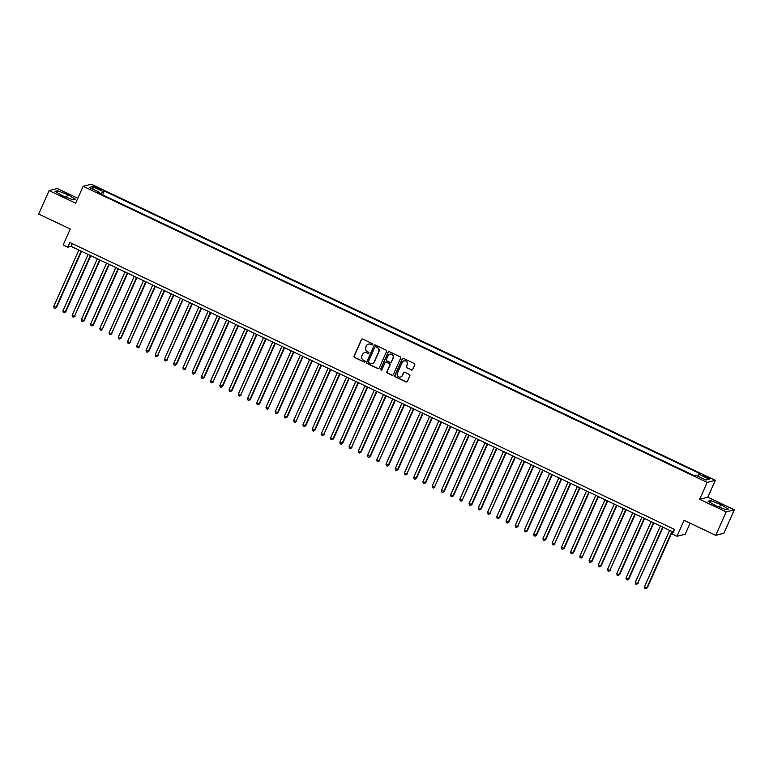 <?xml version="1.0" encoding="UTF-8"?>
<svg xmlns="http://www.w3.org/2000/svg" width="773" height="773" viewBox="0 0 773 773"><rect width="100%" height="100%" fill="white"/><g stroke="black" fill="none" stroke-linecap="round" stroke-linejoin="round"><path stroke-width="1.16" d="M372.712 344.565A0.715 0.696 -104.1 0 0 372.364 343.618L362.73 339.047A1.015 0.995 -104.1 0 0 361.416 339.54L354.034 356.121A1.015 0.995 -104.1 0 0 354.536 357.474L364.16 362.044A0.715 0.696 -104.1 0 0 365.078 361.696A0.715 0.696 -104.1 0 0 364.73 360.749L363.484 360.16A3.256 3.179 -104.1 0 1 361.899 355.841L362.518 354.459A3.256 3.179 -104.1 0 1 366.731 352.884L367.977 353.474A0.715 0.696 -104.1 0 0 368.895 353.135A0.715 0.696 -104.1 0 0 368.547 352.188L367.301 351.599A3.256 3.179 -104.1 0 1 365.716 347.27L366.325 345.889A3.256 3.179 -104.1 0 1 370.538 344.323L371.784 344.913A0.715 0.696 -104.1 0 0 372.712 344.565M707.392 476.97L703.652 475.791L705.981 477.328L709.72 478.497L707.392 476.97M411.352 369.987A1.015 0.995 -104.1 0 0 412.666 369.494L414.743 364.846A1.015 0.995 -104.1 0 0 414.241 363.494L403.554 358.421A1.015 0.995 -104.1 0 0 402.24 358.914L394.858 375.494A1.015 0.995 -104.1 0 0 395.351 376.847L406.038 381.92A1.015 0.995 -104.1 0 0 407.361 381.427L409.854 375.804A1.015 0.995 -104.1 0 0 409.361 374.461L404.791 372.286A1.015 0.995 -104.1 0 0 403.467 372.779L402.231 375.562A2.725 2.657 -104.1 0 1 397.766 376.142A2.725 2.657 -104.1 0 1 397.38 373.262L402.24 362.344A2.725 2.657 -104.1 0 1 406.704 361.774A2.725 2.657 -104.1 0 1 407.091 364.643L406.279 366.47A1.015 0.995 -104.1 0 0 406.772 367.813L411.574 369.929A1.015 0.995 -104.1 0 0 412.115 370.016M77.812 198.265L57.279 188.525L49.095 190.583L38.65 214.034L70.266 229.04L63.164 244.993L67.782 247.186L69.87 242.49L674.481 529.399L672.394 534.095L677.003 536.278L685.187 534.23L690.105 523.176M726.166 511.871L734.35 509.813L707.807 497.223L699.633 499.281L726.166 511.871L715.721 535.331L684.105 520.326L677.003 536.278M699.633 499.281L707.15 482.391L83.155 186.283L91.33 184.225L715.334 480.333L707.15 482.391M49.095 190.583L75.628 203.173L83.155 186.283M386.558 351.473A1.015 0.995 -104.1 0 0 386.065 350.121L375.369 345.048A1.015 0.995 -104.1 0 0 374.055 345.541L366.673 362.122A1.015 0.995 -104.1 0 0 367.175 363.474L377.862 368.547A1.015 0.995 -104.1 0 0 379.176 368.054L386.558 351.473M389.466 351.734L400.153 356.807A1.015 0.995 -104.1 0 1 400.646 358.16L393.264 374.741A1.015 0.995 -104.1 0 1 391.95 375.234L387.379 373.059A1.015 0.995 -104.1 0 1 386.877 371.707L389.872 364.982A1.015 0.995 -104.1 0 0 389.379 363.629L386.345 362.189A1.015 0.995 -104.1 0 0 385.031 362.682L381.91 369.687A0.715 0.696 -104.1 0 1 380.741 369.832A0.715 0.696 -104.1 0 1 380.645 369.079L388.143 352.227A1.015 0.995 -104.1 0 1 389.466 351.734M734.35 509.813L723.905 533.273L715.721 535.331M95.755 187.733L101.408 189.839L97.127 187.395L93.504 186.254L95.755 187.733M697.874 476.236L699.072 474.371L700.628 473.975L104.316 191.008L102.77 191.404L101.012 194.129M699.072 474.371L709.228 479.183L705.865 480.033L695.719 475.211L694.164 475.598L97.862 192.632L99.408 192.245L89.253 187.424L92.615 186.583L102.77 191.404M707.807 497.223L715.334 480.333M67.782 247.186L71.097 246.345L673.273 532.104M72.295 243.65L71.097 246.345M102.596 194.883L104.316 191.008M99.186 193.26L99.408 192.245M93.147 189.279L92.615 186.583M62.719 195.869L72.865 199.782L75.329 199.163L67.647 194.622L57.511 190.709L55.047 191.327L62.719 195.869M728.398 509.069L720.726 504.527L710.58 500.614L708.116 501.233L715.798 505.774L725.934 509.687L728.398 509.069M56.777 192.351L57.511 190.709M66.459 197.308L67.647 194.622M709.856 502.257L710.58 500.614M719.528 507.214L720.726 504.527M372.354 344.922A0.715 0.696 -104.1 0 1 372.006 344.855L370.76 344.265A3.256 3.179 -104.1 0 0 368.547 344.082M364.73 352.643A3.256 3.179 -104.1 0 1 366.953 352.826L368.19 353.416A0.715 0.696 -104.1 0 0 368.537 353.483M362.189 338.961A1.015 0.995 -104.1 0 0 361.638 339.492L354.256 356.063A1.015 0.995 -104.1 0 0 354.749 357.416L364.383 361.986A0.715 0.696 -104.1 0 0 364.73 362.054M374.828 344.961A1.015 0.995 -104.1 0 0 374.277 345.483L366.895 362.064A1.015 0.995 -104.1 0 0 367.397 363.416L378.084 368.489A1.015 0.995 -104.1 0 0 378.635 368.576M375.794 346.816A0.715 0.696 -104.1 0 0 374.876 347.154L368.392 361.706A0.715 0.696 -104.1 0 0 368.74 362.653L370.054 363.281A3.256 3.179 -104.1 0 0 374.267 361.706L378.693 351.763A3.256 3.179 -104.1 0 0 377.108 347.435L376.016 346.758A0.715 0.696 -104.1 0 0 375.446 346.748M372.277 363.465A3.256 3.179 -104.1 0 0 374.49 361.648L374.267 361.706M376.016 346.758L377.33 347.377A3.256 3.179 -104.1 0 1 378.915 351.705L374.49 361.648M385.795 362.102A1.015 0.995 -104.1 0 1 386.568 362.141L389.602 363.581A1.015 0.995 -104.1 0 1 390.094 364.933L387.099 371.649A1.015 0.995 -104.1 0 0 387.602 373.001L392.172 375.176A1.015 0.995 -104.1 0 0 392.723 375.263M388.916 351.647A1.015 0.995 -104.1 0 0 388.365 352.169L380.867 369.03A0.715 0.696 -104.1 0 0 381.562 370.035M392.984 358.005A2.725 2.657 -104.1 0 0 389.892 354.218A2.725 2.657 -104.1 0 0 388.133 355.706L386.423 359.551A1.015 0.995 -104.1 0 0 386.915 360.904L389.95 362.344A1.015 0.995 -104.1 0 0 391.273 361.851L393.206 357.947A2.725 2.657 -104.1 0 0 390.007 354.189M390.723 362.373A1.015 0.995 -104.1 0 0 391.486 361.793L391.273 361.851M393.206 357.947L391.486 361.793M404.115 360.827A2.725 2.657 -104.1 0 1 407.313 364.595L406.501 366.412A1.015 0.995 -104.1 0 0 406.994 367.764L411.574 369.929M400.578 377.021A2.725 2.657 -104.1 0 0 402.453 375.504L402.231 375.562M404.24 372.2A1.015 0.995 -104.1 0 0 403.69 372.721L402.453 375.504M403.004 358.334A1.015 0.995 -104.1 0 0 402.453 358.856L395.071 375.436A1.015 0.995 -104.1 0 0 395.573 376.789L406.26 381.862A1.015 0.995 -104.1 0 0 406.811 381.949M78.846 250.027L53.714 306.495L56.574 307.451L81.561 251.312M56.574 307.451L54.951 308.437L56.023 307.586L81.155 251.128M54.951 308.437L54.023 308.002L53.714 306.495M88.083 254.414L62.942 310.872L65.802 311.828L90.799 255.699M65.802 311.828L64.178 312.814L65.251 311.963L90.393 255.505M64.178 312.814L63.26 312.379L62.942 310.872M97.311 258.791L72.169 315.249L74.479 316.35L100.026 260.076M75.029 316.205L73.416 317.201L74.479 316.35L99.62 259.883M73.416 317.201L72.488 316.756L72.169 315.249M106.539 263.168L81.407 319.636L84.267 320.592L109.254 264.453M84.267 320.592L82.643 321.578L83.716 320.727L108.848 264.269M82.643 321.578L81.716 321.143L81.407 319.636M115.776 267.555L90.634 324.013L93.494 324.969L118.482 268.84M93.494 324.969L91.871 325.955L92.944 325.104L118.085 268.646M91.871 325.955L90.953 325.52L90.634 324.013M125.004 271.932L99.862 328.39L102.171 329.491L127.719 273.217M102.722 329.346L101.099 330.342L102.171 329.491L127.313 273.024M101.099 330.342L100.181 329.897L99.862 328.39M134.231 276.309L109.099 332.776L111.399 333.868L136.947 277.594M111.959 333.733L110.336 334.719L111.399 333.868L136.541 277.41M110.336 334.719L109.408 334.284L109.099 332.776M143.469 280.696L118.327 337.154L121.187 338.11L146.174 281.981M121.187 338.11L119.564 339.096L120.636 338.245L145.768 281.787M119.564 339.096L118.646 338.661L118.327 337.154M152.696 285.073L127.555 341.531L129.864 342.632L155.412 286.358M130.415 342.487L128.791 343.483L129.864 342.632L155.006 286.165M128.791 343.483L127.874 343.038L127.555 341.531M161.924 289.45L136.792 345.918L139.092 347.009L164.639 290.735M139.652 346.874L138.029 347.86L139.092 347.009L164.234 290.551M138.029 347.86L137.101 347.425L136.792 345.918M171.162 293.837L146.02 350.295L148.88 351.251L173.867 295.122M148.88 351.251L147.257 352.237L148.329 351.386L173.461 294.928M147.257 352.237L146.339 351.802L146.02 350.295M180.389 298.214L155.247 354.672L157.557 355.773L183.104 299.499M158.107 355.628L156.484 356.624L157.557 355.773L182.699 299.306M156.484 356.624L155.566 356.179L155.247 354.672M189.617 302.591L164.485 359.059L166.784 360.15L192.332 303.876M167.345 360.015L165.722 361.001L166.784 360.15L191.926 303.692M165.722 361.001L164.794 360.566L164.485 359.059M198.854 306.978L173.712 363.436L176.573 364.392L201.56 308.263M176.573 364.392L174.949 365.378L176.022 364.527L201.154 308.069M174.949 365.378L174.022 364.943L173.712 363.436M208.082 311.355L182.94 367.813L185.249 368.914L210.797 312.64M185.8 368.769L184.177 369.765L185.249 368.914L210.391 312.447M184.177 369.765L183.259 369.32L182.94 367.813M217.31 315.732L192.168 372.2L195.038 373.156L220.025 317.017M195.038 373.156L193.414 374.142L194.477 373.291L219.619 316.833M193.414 374.142L192.487 373.707L192.168 372.2M226.537 320.119L201.405 376.577L204.265 377.533L229.252 321.404M204.265 377.533L202.642 378.519L203.714 377.668L228.847 321.21M202.642 378.519L201.714 378.084L201.405 376.577M235.775 324.496L210.633 380.954L212.942 382.055L238.49 325.781M213.493 381.91L211.87 382.906L212.942 382.055L238.084 325.588M211.87 382.906L210.952 382.461L210.633 380.954M245.002 328.873L219.861 385.341L222.721 386.297L247.718 330.158M222.721 386.297L221.107 387.283L222.17 386.432L247.312 329.974M221.107 387.283L220.179 386.848L219.861 385.341M254.23 333.26L229.098 389.718L231.958 390.674L256.945 334.545M231.958 390.674L230.335 391.66L231.407 390.809L256.539 334.351M230.335 391.66L229.407 391.225L229.098 389.718M263.467 337.637L238.326 394.095L240.635 395.196L266.173 338.922M241.186 395.051L239.562 396.047L240.635 395.196L265.777 338.729M239.562 396.047L238.644 395.602L238.326 394.095M272.695 342.014L247.553 398.481L250.413 399.438L275.41 343.299M250.413 399.438L248.8 400.424L249.863 399.573L275.004 343.115M248.8 400.424L247.872 399.989L247.553 398.481M281.923 346.401L256.791 402.859L259.651 403.815L284.638 347.686M259.651 403.815L258.027 404.801L259.1 403.95L284.232 347.492M258.027 404.801L257.1 404.366L256.791 402.859M291.16 350.778L266.018 407.236L268.328 408.337L293.866 352.063M268.878 408.192L267.255 409.188L268.328 408.337L293.46 351.87M267.255 409.188L266.337 408.743L266.018 407.236M300.388 355.155L275.246 411.623L278.106 412.579L303.103 356.44M278.106 412.579L276.483 413.565L277.555 412.714L302.697 356.247M276.483 413.565L275.565 413.13L275.246 411.623M309.615 359.532L284.483 416L287.343 416.956L312.331 360.827M287.343 416.956L285.72 417.942L286.783 417.091L311.925 360.633M285.72 417.942L284.793 417.507L284.483 416M318.853 363.919L293.711 420.377L296.02 421.478L321.558 365.204M296.571 421.333L294.948 422.329L296.02 421.478L321.153 365.011M294.948 422.329L294.03 421.884L293.711 420.377M328.081 368.296L302.939 424.764L305.799 425.72L330.796 369.581M305.799 425.72L304.175 426.706L305.248 425.855L330.39 369.388M304.175 426.706L303.258 426.271L302.939 424.764M337.308 372.673L312.176 429.141L315.036 430.097L340.023 373.968M315.036 430.097L313.413 431.083L314.476 430.232L339.618 373.774M313.413 431.083L312.485 430.648L312.176 429.141M346.546 377.06L321.404 433.518L323.713 434.619L349.251 378.345M324.264 434.474L322.641 435.47L323.713 434.619L348.845 378.152M322.641 435.47L321.713 435.025L321.404 433.518M355.773 381.437L330.631 437.905L333.492 438.861L358.488 382.722M333.492 438.861L331.868 439.847L332.941 438.996L358.083 382.529M331.868 439.847L330.95 439.412L330.631 437.905M365.001 385.814L339.869 442.282L342.729 443.238L367.716 387.109M342.729 443.238L341.106 444.224L342.168 443.373L367.31 386.915M341.106 444.224L340.178 443.789L339.869 442.282M374.229 390.201L349.096 446.659L351.406 447.76L376.944 391.486M351.957 447.615L350.333 448.611L351.406 447.76L376.538 391.293M350.333 448.611L349.406 448.166L349.096 446.659M383.466 394.578L358.324 451.046L361.184 452.002L386.181 395.863M361.184 452.002L359.561 452.988L360.633 452.137L385.775 395.67M359.561 452.988L358.643 452.543L358.324 451.046M392.694 398.955L367.552 455.423L370.412 456.379L395.409 400.25M370.412 456.379L368.798 457.365L369.861 456.514L395.003 400.056M368.798 457.365L367.871 456.93L367.552 455.423M401.921 403.342L376.789 459.8L379.099 460.901L404.637 404.627M379.649 460.756L378.026 461.742L379.099 460.901L404.231 404.434M378.026 461.742L377.098 461.307L376.789 459.8M411.159 407.719L386.017 464.187L388.877 465.143L413.874 409.004M388.877 465.143L387.254 466.129L388.326 465.278L413.468 408.811M387.254 466.129L386.336 465.684L386.017 464.187M420.386 412.096L395.245 468.564L398.105 469.52L423.102 413.391M398.105 469.52L396.491 470.506L397.554 469.655L422.696 413.197M396.491 470.506L395.563 470.071L395.245 468.564M429.614 416.483L404.482 472.941L406.791 474.042L432.329 417.768M407.342 473.897L405.719 474.883L406.791 474.042L431.923 417.575M405.719 474.883L404.791 474.448L404.482 472.941M438.851 420.86L413.71 477.328L416.57 478.274L441.557 422.145M416.57 478.274L414.946 479.27L416.019 478.419L441.161 421.952M414.946 479.27L414.028 478.825L413.71 477.328M448.079 425.237L422.937 481.705L425.797 482.661L450.794 426.532M425.797 482.661L424.174 483.647L425.247 482.796L450.388 426.338M424.174 483.647L423.256 483.212L422.937 481.705M457.307 429.624L432.175 486.082L434.474 487.183L460.022 430.909M435.035 487.038L433.411 488.024L434.474 487.183L459.616 430.716M433.411 488.024L432.484 487.589L432.175 486.082M466.544 434.001L441.402 490.469L444.262 491.415L469.25 435.286M444.262 491.415L442.639 492.411L443.712 491.56L468.844 435.093M442.639 492.411L441.721 491.966L441.402 490.469M475.772 438.378L450.63 494.846L453.49 495.802L478.487 439.673M453.49 495.802L451.867 496.788L452.939 495.937L478.081 439.479M451.867 496.788L450.949 496.353L450.63 494.846M485 442.765L459.867 499.223L462.167 500.324L487.715 444.05M462.727 500.179L461.104 501.165L462.167 500.324L487.309 443.857M461.104 501.165L460.177 500.73L459.867 499.223M494.237 447.142L469.095 503.61L471.955 504.556L496.942 448.427M471.955 504.556L470.332 505.552L471.404 504.701L496.537 448.234M470.332 505.552L469.414 505.107L469.095 503.61M503.465 451.519L478.323 507.987L481.183 508.943L506.18 452.814M481.183 508.943L479.56 509.929L480.632 509.078L505.774 452.62M479.56 509.929L478.642 509.494L478.323 507.987M512.692 455.906L487.56 512.364L489.86 513.465L515.407 457.191M490.42 513.32L488.797 514.306L489.86 513.465L515.002 456.998M488.797 514.306L487.869 513.871L487.56 512.364M521.93 460.283L496.788 516.75L499.648 517.697L524.635 461.568M499.648 517.697L498.025 518.693L499.097 517.842L524.229 461.375M498.025 518.693L497.097 518.248L496.788 516.75M531.157 464.66L506.015 521.128L508.876 522.084L533.872 465.955M508.876 522.084L507.252 523.07L508.325 522.219L533.467 465.761M507.252 523.07L506.334 522.635L506.015 521.128M540.385 469.047L515.243 525.505L517.552 526.606L543.1 470.332M518.113 526.461L516.49 527.447L517.552 526.606L542.694 470.139M516.49 527.447L515.562 527.012L515.243 525.505M549.613 473.424L524.481 529.891L527.341 530.838L552.328 474.709M527.341 530.838L525.717 531.834L526.79 530.983L551.922 474.516M525.717 531.834L524.79 531.389L524.481 529.891M558.85 477.801L533.708 534.269L536.568 535.225L561.565 479.096M536.568 535.225L534.945 536.211L536.018 535.36L561.159 478.902M534.945 536.211L534.027 535.776L533.708 534.269M568.078 482.188L542.936 538.646L545.796 539.602L570.793 483.473M545.796 539.602L544.182 540.588L545.245 539.738L570.387 483.28M544.182 540.588L543.255 540.153L542.936 538.646M577.305 486.565L552.173 543.023L554.483 544.124L580.021 487.85M555.033 543.979L553.41 544.975L554.483 544.124L579.615 487.657M553.41 544.975L552.482 544.53L552.173 543.023M586.543 490.942L561.401 547.41L564.261 548.366L589.258 492.237M564.261 548.366L562.638 549.352L563.71 548.501L588.852 492.043M562.638 549.352L561.72 548.917L561.401 547.41M595.77 495.329L570.629 551.787L573.489 552.743L598.486 496.614M573.489 552.743L571.875 553.729L572.938 552.879L598.08 496.421M571.875 553.729L570.947 553.294L570.629 551.787M604.998 499.706L579.866 556.164L582.175 557.265L607.713 500.991M582.726 557.12L581.103 558.116L582.175 557.265L607.307 500.798M581.103 558.116L580.175 557.671L579.866 556.164M614.235 504.083L589.094 560.551L591.954 561.507L616.941 505.378M591.954 561.507L590.33 562.493L591.403 561.642L616.545 505.184M590.33 562.493L589.413 562.058L589.094 560.551M623.463 508.47L598.321 564.928L601.181 565.884L626.178 509.755M601.181 565.884L599.558 566.87L600.631 566.02L625.772 509.562M599.558 566.87L598.64 566.435L598.321 564.928M632.691 512.847L607.559 569.305L609.858 570.406L635.406 514.132M610.419 570.261L608.795 571.257L609.858 570.406L635 513.939M608.795 571.257L607.868 570.812L607.559 569.305M641.928 517.224L616.786 573.692L619.646 574.648L644.634 518.519M619.646 574.648L618.023 575.634L619.096 574.783L644.228 518.325M618.023 575.634L617.105 575.199L616.786 573.692M651.156 521.611L626.014 578.069L628.874 579.025L653.871 522.896M628.874 579.025L627.251 580.011L628.323 579.161L653.465 522.703M627.251 580.011L626.333 579.576L626.014 578.069M660.384 525.988L635.251 582.446L637.551 583.547L663.099 527.273M638.111 583.402L636.488 584.398L637.551 583.547L662.693 527.08M636.488 584.398L635.561 583.953L635.251 582.446M669.621 530.365L644.479 586.833L647.339 587.789L672.326 531.66M647.339 587.789L645.716 588.775L646.788 587.924L671.921 531.466M645.716 588.775L644.798 588.34L644.479 586.833M96.76 188.216L97.127 187.395M98.809 189.153L99.157 188.351"/></g></svg>

